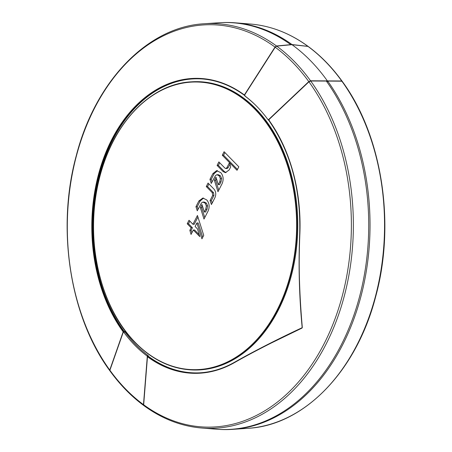 <?xml version="1.0" encoding="UTF-8"?>
<svg xmlns="http://www.w3.org/2000/svg" width="452" height="452" viewBox="0 0 452 452"><rect width="100%" height="100%" fill="white"/><g stroke="black" fill="none" stroke-linecap="round" stroke-linejoin="round"><path stroke-width="0.68" d="M144.459 405.879L143.668 404.772L147.476 356.718L148.448 356.357L148.115 355.549A146.471 103.389 90.4 0 1 135.753 344.69A146.471 103.389 90.4 0 1 124.599 331.469L124.147 331.474L124.566 331.435M276.5 45.985A202.417 142.883 -89.6 0 0 204.344 23.747L218.898 22.764A203.496 143.646 90.4 0 1 290.772 44.635L276.5 45.985L275.019 47.076L244.379 94.96L244.984 95.332M310.71 81.004L326.367 81.077A203.496 143.646 90.4 0 1 356.108 308.53A203.496 143.646 90.4 0 1 216.237 429.197L201.699 428.021A202.417 142.883 -89.6 0 0 340.977 307.513A202.417 142.883 -89.6 0 0 310.71 81.004L308.942 81.806L268.686 119.848A147.505 104.118 90.4 0 1 299.834 234.633C299.1 252.572 299.015 268.923 299.591 283.681C300.043 297.326 300.947 311.942 302.315 327.531L302.043 328.062L271.392 342.955C253.9 351.786 243.639 357.413 234.294 362.707A147.505 104.118 90.4 0 1 147.476 356.718L146.945 355.91L148.358 355.882M202.801 78.998A147.064 103.807 -89.6 0 0 101.779 166.991A147.064 103.807 -89.6 0 0 124.147 331.474L123.164 331.83A147.505 104.118 90.4 0 1 111.723 139.628A147.505 104.118 90.4 0 1 244.379 94.96L244.425 95.304M123.164 331.83L109.751 370.041L110.254 370.86M204.344 23.747C147.866 26.617 95.236 81.162 76.218 155.878C56.257 228.802 69.953 316.688 109.774 370.657L109.87 370.753M148.448 356.357A147.064 103.807 -89.6 0 0 200.874 372.759M255.487 105.096A146.471 103.389 90.4 0 0 245.024 96.135L244.877 95.897M124.147 331.474L124.599 331.469M255.872 108.836A144.194 101.785 -89.6 0 0 191.625 81.812L190.913 81.857A144.143 101.745 -89.6 0 0 97.869 184.851A144.143 101.745 -89.6 0 0 135.43 342.791A144.143 101.745 -89.6 0 0 189.026 369.742A144.143 101.745 -89.6 0 0 291.026 273.974A144.143 101.745 -89.6 0 0 255.131 108.875A144.143 101.745 -89.6 0 0 190.913 81.857C151.928 83.857 115.22 120.724 100.954 172.167C83.083 231.599 98.067 305.942 135.351 342.757C151.403 358.99 169.297 367.984 189.026 369.742L189.744 369.798A144.194 101.785 -89.6 0 0 291.783 273.997A144.194 101.785 -89.6 0 0 255.872 108.836M268.16 119.69A146.471 103.389 90.4 0 1 268.544 120.215L268.691 120.232M268.686 120.147L268.686 119.848L268.686 120.147A147.109 103.841 90.4 0 1 299.744 234.611C298.953 249.871 299.015 271.997 299.506 283.63C299.919 296.67 300.829 311.281 302.235 327.457L302.043 328.062M269.29 120.215L268.544 120.215M302.1 327.723L269.076 343.802C251.933 352.526 243.6 357.125 234.379 362.34L234.322 362.357C223.469 368.499 212.22 371.973 200.575 372.776A147.109 103.841 90.4 0 1 147.804 356.374M218.327 184.648L215.966 177.173L214.395 180.337L217.988 191.716L222.141 183.597C223.819 179.416 223.356 175.755 220.768 172.619L216.553 170.681L212.881 173.619L209.948 179.342L211.253 183.45L215.468 175.608L216.892 174.721L218.344 174.721L220.423 175.8L221.627 178.557L221.028 181.873L219.604 184.659L218.327 184.648L219.751 181.868L221.028 181.873M216.892 174.721L219.147 175.794L220.35 178.551L219.751 181.868M216.875 170.675L217.209 170.686M206.27 186.546L212.287 192.71L212.66 195.45L210.039 200.581L211.423 204.536L214.875 197.795C216.254 194.592 215.988 191.727 214.078 189.207L208.061 183.049L206.27 186.546L207.547 186.557L213.564 192.716L213.937 195.462L211.316 200.586L212.18 203.055M200.394 207.688L203.993 219.067L208.146 210.954C209.818 206.767 209.366 203.106 206.773 199.97L202.88 198.021L198.886 200.965L195.959 206.688L197.258 210.802L201.473 202.959L202.892 202.072L204.344 202.072L206.428 203.151L207.632 205.909L207.033 209.231L205.609 212.005L204.338 211.994L201.971 204.519L200.394 207.688L201.671 207.694L204.779 217.525M204.338 211.994L205.756 209.219L207.033 209.231M202.892 202.072L205.151 203.14L206.355 205.903L205.756 209.219M225.757 168.511L224.91 168.099L218.875 161.923L217.09 165.415L223.124 171.59L225.407 172.658L229.141 169.98L230.712 166.918L229.497 162.596L226.87 167.743L228.147 167.748L227.034 168.517L225.757 168.511L226.87 167.743M229.497 162.596L237.034 170.308L238.825 166.816L224.09 151.725L222.294 155.217L229.497 162.596M201.937 238.82L203.728 235.328L197.439 215.491L192.942 224.282L189.015 220.265L187.224 223.757L191.151 227.78L189.857 230.305L191.038 234.435L193.315 229.995L199.812 236.645L197.513 228.961L195.106 226.497L196.914 222.966L201.937 238.82M214.395 180.337L215.666 180.342L218.774 190.179M216.463 178.743L215.666 180.342M224.927 152.59L223.57 155.228L237.475 169.455M217.536 170.732L214.158 173.624L211.225 179.348L212.039 181.913M208.903 183.907L207.547 186.557M203.547 198.078L200.163 200.976L197.23 206.7L198.044 209.265M202.468 206.095L201.671 207.694M222.294 155.217L223.57 155.228M209.948 179.342L211.225 179.348M210.039 200.581L211.316 200.586M195.959 206.688L197.23 206.7M217.09 165.415L218.367 165.421L224.401 171.602L226.056 172.596M229.955 164.223L228.147 167.748M219.717 162.782L218.367 165.421M197.931 217.039L194.213 224.294L192.942 224.282M189.857 221.124L188.501 223.763L192.428 227.785L191.134 230.311L191.857 232.842M193.315 229.995L194.592 230L199.247 234.769M196.914 222.966L198.191 222.972L202.722 237.283M189.857 230.305L191.134 230.311M191.151 227.78L192.428 227.785M187.224 223.757L188.501 223.763M222.039 22.6A203.564 143.691 90.4 0 1 235.181 22.809A203.564 143.691 90.4 0 1 292.032 44.562L291.992 44.675A203.575 143.696 90.4 0 1 310.665 60.85A203.575 143.696 90.4 0 1 327.355 80.874L326.694 81.541M292.032 44.562L308.078 46.381M342.175 81.795L341.881 81.19L327.706 81.083A203.564 143.691 90.4 0 1 360.312 298.761A203.564 143.691 90.4 0 1 232.52 429.366A203.564 143.691 90.4 0 1 219.373 429.4M327.033 82.021L327.706 81.083M146.945 355.91A147.075 103.813 -89.6 0 1 123.729 332.147L123.277 332.152L109.904 370.25A201.219 142.035 -89.6 0 0 143.482 404.636L147.273 356.718M143.482 404.636L144.273 405.743M109.926 370.866C120.006 384.788 131.312 396.359 143.843 405.58L143.956 405.653M123.277 332.152L125.001 332.022M110.407 371.069L109.904 370.25M275.206 47.217L244.656 94.96L244.696 95.762A147.075 103.813 -89.6 0 1 267.906 119.526L268.652 119.526L308.789 81.597A201.219 142.035 -89.6 0 0 275.206 47.217L276.692 46.121L292.003 44.675L308.179 46.437C320.688 55.647 331.977 67.201 342.051 81.111M267.906 119.526L268.985 119.565M307.891 46.33A202.428 142.888 -89.6 0 1 341.735 80.981L342.023 81.586L341.735 80.981L310.558 80.795L308.789 81.597M275.019 47.076A201.219 142.035 -89.6 0 0 94.479 108.322A201.219 142.035 -89.6 0 0 109.751 370.041M143.668 404.772A201.219 142.035 -89.6 0 0 324.208 343.531A201.219 142.035 -89.6 0 0 308.942 81.806M123.543 331.531A147.109 103.841 90.4 0 1 101.203 166.794A147.109 103.841 90.4 0 1 202.502 78.97A147.109 103.841 90.4 0 1 244.323 95.231M234.277 362.397A147.109 103.841 90.4 0 1 200.575 372.776M234.294 362.707L234.322 362.357C255.024 350.695 277.607 339.153 302.06 327.734L302.162 327.502C299.247 296.811 298.416 265.849 299.665 234.616C301.088 189.953 290.732 151.782 268.601 120.102M135.357 342.548A143.838 101.53 -89.6 0 0 277.195 309.902A143.838 101.53 -89.6 0 0 254.809 109.118A143.838 101.53 -89.6 0 0 112.972 141.764A143.838 101.53 -89.6 0 0 135.357 342.548M220.35 178.551L221.627 178.557M219.147 175.794L220.423 175.8M212.881 173.619L214.158 173.624M212.66 195.45L213.937 195.462M212.287 192.71L213.564 192.716M206.355 205.903L207.632 205.909M205.151 203.14L206.428 203.151M198.886 200.965L200.163 200.976M223.124 171.59L224.401 171.602M307.705 46.194A202.428 142.888 -89.6 0 0 250.453 24.041L235.181 22.809M342.204 81.32C382.098 135.363 395.788 223.525 375.691 296.574C356.594 371.165 304.043 425.485 247.803 428.332A202.428 142.888 -89.6 0 0 375.03 297.924A202.428 142.888 -89.6 0 0 341.881 81.19M310.558 80.795A202.417 142.883 -89.6 0 0 294.529 61.687A202.417 142.883 -89.6 0 0 276.692 46.121M244.362 95.287C231.226 85.648 217.271 80.213 202.502 78.97M144.03 405.721C162.098 418.868 181.32 426.304 201.699 428.021M250.453 24.041C270.771 25.753 289.952 33.171 307.987 46.302M247.803 428.332L232.52 429.366M123.458 331.977L124.865 331.836M268.2 119.695L268.776 119.763"/></g></svg>
